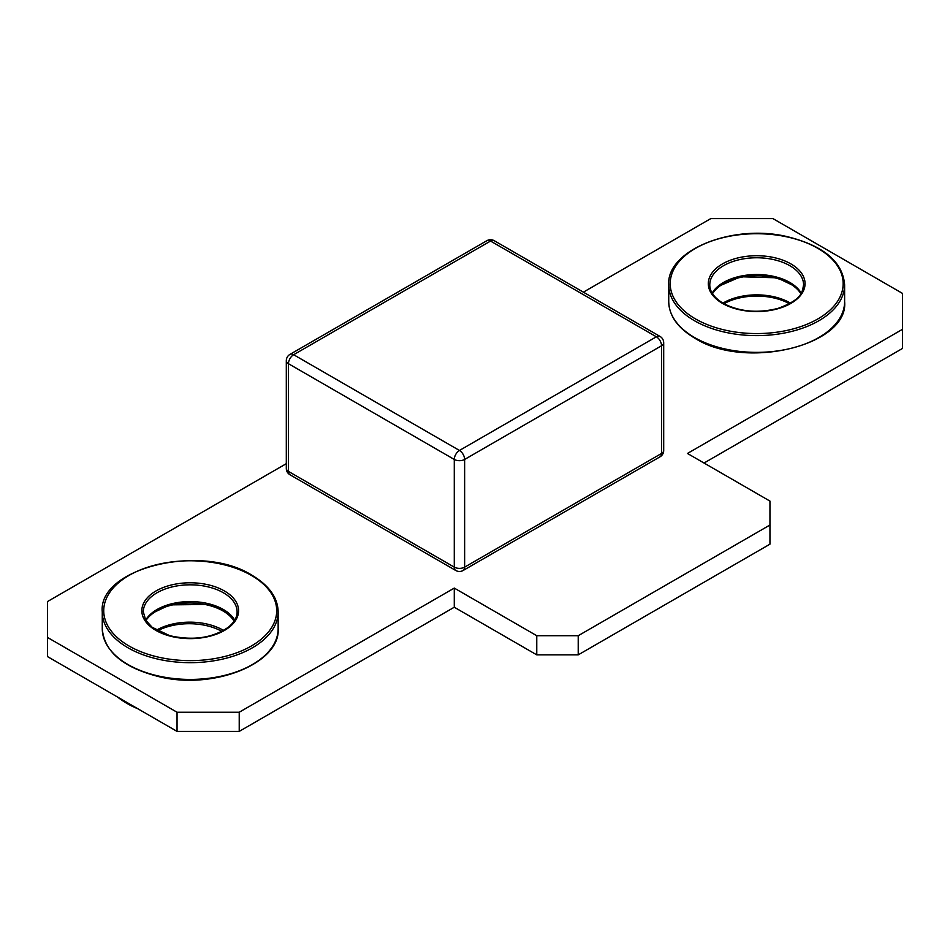 <?xml version="1.0" encoding="UTF-8"?>
<svg xmlns="http://www.w3.org/2000/svg" width="950" height="950" viewBox="0 0 950 950"><rect width="100%" height="100%" fill="white"/><g stroke="black" fill="none" stroke-linecap="round" stroke-linejoin="round"><path stroke-width="1.43" d="M769.951 525.018L769.951 544.172L578.217 654.859L536.762 654.859L454.278 607.228L239.222 731.393L239.222 712.239L454.278 588.086L536.762 635.716L578.217 635.716L769.951 525.018L769.951 501.089L687.456 453.459L902.5 329.306L902.5 293.408L772.956 218.607L710.778 218.607L583.371 292.161M286.306 463.671L47.5 601.552L47.5 656.592L177.044 731.393L239.222 731.393M902.5 329.306L902.5 348.448L704.033 463.03M790.447 303.145A46.906 27.075 0 0 0 722.914 303.145M223.559 630.444A46.906 27.075 0 0 0 156.441 630.194M578.217 654.859L578.217 635.716M536.762 654.859L536.762 635.716M454.278 607.228L454.278 588.086M177.044 731.393L177.044 712.239L239.222 712.239M177.044 712.239L47.5 637.45M800.85 293.681A46.906 27.075 0 0 0 756.687 275.726A46.906 27.075 0 0 0 712.524 293.681M234.08 621.181A46.906 27.075 0 0 0 190.392 603.013A46.906 27.075 0 0 0 145.908 620.528M661.544 345.753L464.633 459.444L464.633 567.138L661.544 453.459L661.544 345.753A7.327 4.228 -120 0 0 656.367 336.787L459.456 450.466A7.327 4.228 60 0 1 464.633 459.444A7.327 4.228 0 0 1 454.278 459.444A7.327 4.228 -60 0 1 459.456 450.466L293.633 354.73L490.544 241.051L656.367 336.787A7.327 4.228 120 0 1 660.024 336.419A7.327 7.327 0 0 1 663.694 342.76A7.327 4.228 180 0 1 661.544 345.753M463.113 570.499A7.327 4.228 -120 0 0 464.633 567.138A7.327 4.228 0 0 1 454.278 567.138L288.456 471.414L288.456 363.707L454.278 459.444L454.278 567.138A7.327 4.228 -60 0 0 455.786 570.499A7.327 7.327 0 0 0 463.113 570.499L660.024 456.819A7.327 4.228 60 0 0 661.544 453.459A7.327 4.228 0 0 0 663.694 450.466L663.694 342.76M660.024 336.419L494.214 240.683A7.327 4.228 120 0 0 490.544 241.051A7.327 4.228 60 0 0 486.887 240.683L289.976 354.374A7.327 7.327 0 0 0 286.306 360.715A7.327 4.228 180 0 0 288.456 363.707A7.327 4.228 -60 0 1 293.633 354.73A7.327 4.228 -120 0 0 289.976 354.374M455.786 570.499L289.976 474.762A7.327 4.228 -60 0 1 288.456 471.414A7.327 4.228 180 0 1 286.306 468.421L286.306 360.715M694.498 337.499A87.934 50.766 0 0 0 790.341 348.508A87.934 50.766 0 0 0 844.621 301.601C848.979 345.361 745.453 370.702 694.806 338.176C677.754 327.999 669.073 315.816 668.741 301.601A87.934 50.766 0 0 0 694.498 337.499M844.621 284.846C842.733 261.678 823.436 245.575 786.754 236.538C732.117 223.547 666.247 250.646 668.741 284.846A87.934 50.766 0 0 0 694.498 320.744A87.934 50.766 0 0 0 790.341 331.752A87.934 50.766 0 0 0 844.621 284.846L844.621 301.601M695.543 318.951A86.474 49.922 0 0 0 840.216 296.566A86.474 49.922 0 0 0 734.303 235.422A86.474 49.922 0 0 0 695.543 318.951M722.487 303.394A48.367 27.918 0 0 0 803.403 290.878A48.367 27.918 0 0 0 744.171 256.678A48.367 27.918 0 0 0 722.487 303.394M801.206 293.099A46.906 27.075 0 0 0 756.687 274.526A46.906 27.075 0 0 0 712.156 293.099M803.581 284.846A46.906 27.075 0 0 0 756.687 257.771A46.906 27.075 0 0 0 709.781 284.846C709.697 291.567 714.174 297.73 723.211 303.323C739.516 311.79 757.815 313.464 778.109 308.358C802.631 299.262 802.085 292.232 803.581 284.846M789.403 303.739A46.906 27.075 0 0 0 723.959 303.739M102.268 611.895L102.268 628.651A87.934 50.766 0 0 0 190.202 679.428A87.934 50.766 0 0 0 278.148 628.651L278.148 611.895C277.816 597.692 269.135 585.497 252.083 575.332C201.436 542.806 97.909 568.148 102.268 611.895A87.934 50.766 0 0 0 190.202 662.672A87.934 50.766 0 0 0 278.148 611.895M251.358 575.403A86.474 49.922 0 0 0 106.685 597.776A86.474 49.922 0 0 0 212.586 658.932A86.474 49.922 0 0 0 251.358 575.403M224.402 590.959A48.367 27.918 0 0 0 143.486 603.476A48.367 27.918 0 0 0 202.73 637.676A48.367 27.918 0 0 0 224.402 590.959M234.733 620.148A46.906 27.075 0 0 0 223.369 609.508A46.906 27.075 0 0 0 145.683 620.148M223.369 592.753A46.906 27.075 0 0 0 172.259 586.886A46.906 27.075 0 0 0 143.308 611.895L145.742 620.243L152.154 627.297L169.741 635.681C193.123 640.894 212.693 638.044 228.451 627.143C234.306 622.262 237.191 617.179 237.108 611.895A46.906 27.075 0 0 0 223.369 592.753M117.693 697.122A87.934 50.766 0 0 0 137.94 708.807M221.849 631.37A46.906 27.075 0 0 0 157.51 630.812M660.024 456.819A7.327 7.327 0 0 0 663.694 450.466M494.214 240.683A7.327 7.327 0 0 0 486.887 240.683M286.306 468.421A7.327 7.327 0 0 0 289.976 474.762M668.741 284.846L668.741 301.601M801.135 293.229L794.734 286.211L777.148 277.816L740.644 276.759L718.438 286.354L712.239 293.229M102.268 628.651C104.156 651.819 123.452 667.921 160.134 676.958C214.771 689.961 280.642 662.863 278.148 628.651M145.754 620.279L152.154 613.261L169.741 604.877L209.012 604.438L223.678 610.173L234.662 620.279M116.09 696.196L140.992 710.576"/></g></svg>
